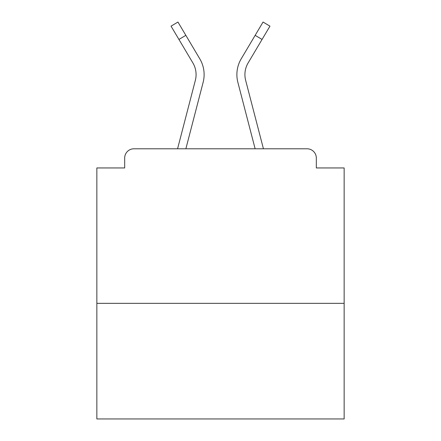 <?xml version="1.0" encoding="UTF-8"?>
<svg xmlns="http://www.w3.org/2000/svg" width="441" height="441" viewBox="0 0 441 441"><rect width="100%" height="100%" fill="white"/><g stroke="black" fill="none" stroke-linecap="round" stroke-linejoin="round"><path stroke-width="0.66" d="M344.145 303.342L344.145 167.949L316.324 167.949L316.324 158.06A9.272 9.272 0 0 0 307.052 148.788L133.948 148.788A9.272 9.272 0 0 0 124.676 158.06L124.676 167.949L96.855 167.949L96.855 418.95L344.145 418.95L344.145 303.342L96.855 303.342M124.676 158.06L124.676 167.949M307.052 148.788L268.723 148.788M172.277 148.788L133.948 148.788M316.324 167.949L316.324 158.06M177.569 148.788L195.346 80.35A22.877 22.877 0 0 0 192.871 62.92L171.042 26.151L177.955 22.05L199.784 58.818A30.909 30.909 0 0 1 203.125 82.373L185.87 148.788M199.784 58.818L185.843 35.341L199.784 58.818L185.843 35.341L199.784 58.818L185.843 35.341L199.784 58.818L185.843 35.341L199.784 58.818L185.843 35.341L199.784 58.818L185.843 35.341L199.784 58.818L185.843 35.341L199.784 58.818L185.843 35.341L199.784 58.818L185.843 35.341L199.784 58.818L185.843 35.341L199.784 58.818L185.843 35.341L199.784 58.818L185.843 35.341L199.784 58.818L185.843 35.341L199.784 58.818L185.843 35.341L199.784 58.818L185.843 35.341L199.784 58.818L185.843 35.341L199.784 58.818L185.843 35.341L199.784 58.818L185.843 35.341L199.784 58.818L185.843 35.341L199.784 58.818L185.843 35.341L178.936 39.442M248.603 123.656L237.875 82.373A30.909 30.909 0 0 1 241.216 58.818L263.045 22.05L269.958 26.151L262.064 39.442L255.157 35.341L244.11 53.945M203.125 82.373L192.397 123.656M263.431 148.788L245.654 80.35A22.877 22.877 0 0 1 248.129 62.92L262.064 39.442M237.875 82.373L255.13 148.788"/></g></svg>

